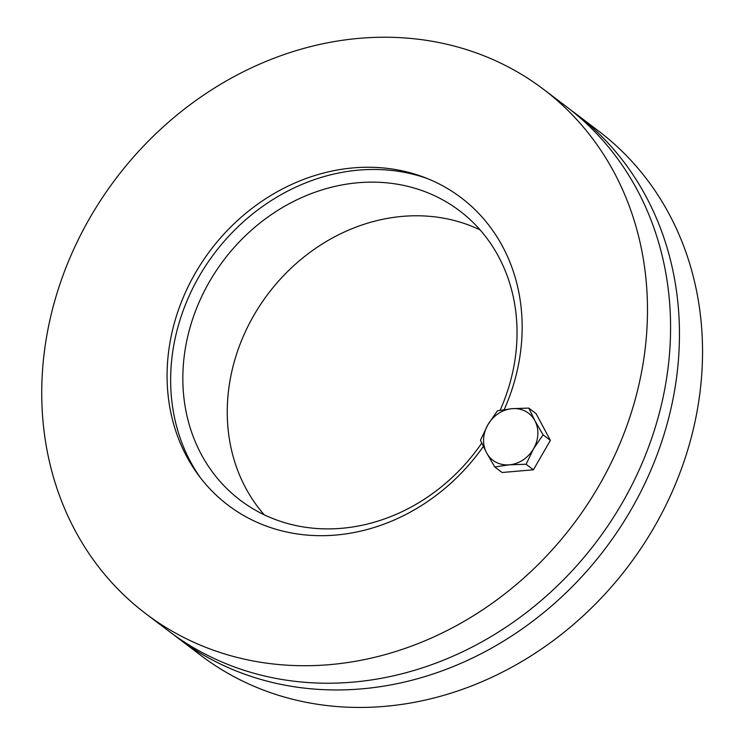 <?xml version="1.0" encoding="UTF-8"?>
<svg xmlns="http://www.w3.org/2000/svg" width="744" height="744" viewBox="0 0 744 744"><rect width="100%" height="100%" fill="white"/><g stroke="black" fill="none" stroke-linecap="round" stroke-linejoin="round"><path stroke-width="1.12" d="M570.862 110.112A329.081 286.7 127.2 0 1 575.345 113.423A329.081 286.7 127.2 0 1 618.71 529.663A329.081 286.7 127.2 0 1 212.449 659.993A329.081 286.7 127.2 0 1 177.825 637.971A329.081 286.7 127.2 0 1 173.426 634.558M575.345 113.423L598.427 130.925A329.081 286.7 127.2 0 1 641.793 547.156A329.081 286.7 127.2 0 1 235.532 677.486A329.081 286.7 127.2 0 1 200.917 655.473L177.825 637.971M480.094 229.896A181.564 158.174 -52.8 0 0 268.277 293.62A181.564 158.174 -52.8 0 0 264.204 514.774M481.74 443.108A181.564 158.174 127.2 0 1 259.386 512.365A181.564 158.174 127.2 0 1 240.284 500.219A181.564 158.174 127.2 0 1 223.879 259.972A181.564 158.174 127.2 0 1 459.606 210.812A181.564 158.174 127.2 0 1 500.126 410.279M200.341 477.648A194.826 169.734 127.2 0 1 214.672 252.997A194.826 169.734 127.2 0 1 427.075 178.458M483.33 446.456A192.91 168.06 127.2 0 1 198.378 475.044A192.91 168.06 127.2 0 1 210.673 249.965A192.91 168.06 127.2 0 1 424.043 177.267A192.91 168.06 127.2 0 1 440.839 184.819A192.91 168.06 127.2 0 1 504.218 409.591M145.861 613.754L168.944 631.247A329.081 286.7 -52.8 0 0 203.568 653.26A329.081 286.7 -52.8 0 0 609.829 522.939A329.081 286.7 -52.8 0 0 566.463 106.699L543.38 89.206A329.081 286.7 127.2 0 1 586.737 505.436A329.081 286.7 127.2 0 1 180.485 635.767A329.081 286.7 127.2 0 1 145.861 613.754A329.081 286.7 127.2 0 1 116.12 178.318A329.081 286.7 127.2 0 1 543.38 89.206M534.88 420.676L543.074 434.822L533.55 448.753A29.5 25.705 -52.8 0 0 534.88 420.676A29.5 25.705 -52.8 0 0 512.067 408.661L528.751 408.093L534.88 420.676M526.082 464.256L509.398 464.823A29.5 25.705 -52.8 0 0 533.55 448.753L526.082 464.256L533.401 469.799L502.088 472.505L494.769 466.953L486.576 452.808A29.5 25.705 -52.8 0 0 509.398 464.823L494.769 466.953M487.915 424.731L497.438 410.8L512.067 408.661A29.5 25.705 -52.8 0 0 487.915 424.731A29.5 25.705 -52.8 0 0 486.576 452.808L480.447 440.225L487.915 424.731M543.074 434.822L550.393 440.364L536.071 413.636L528.751 408.093M550.393 440.364L533.401 469.799"/></g></svg>
